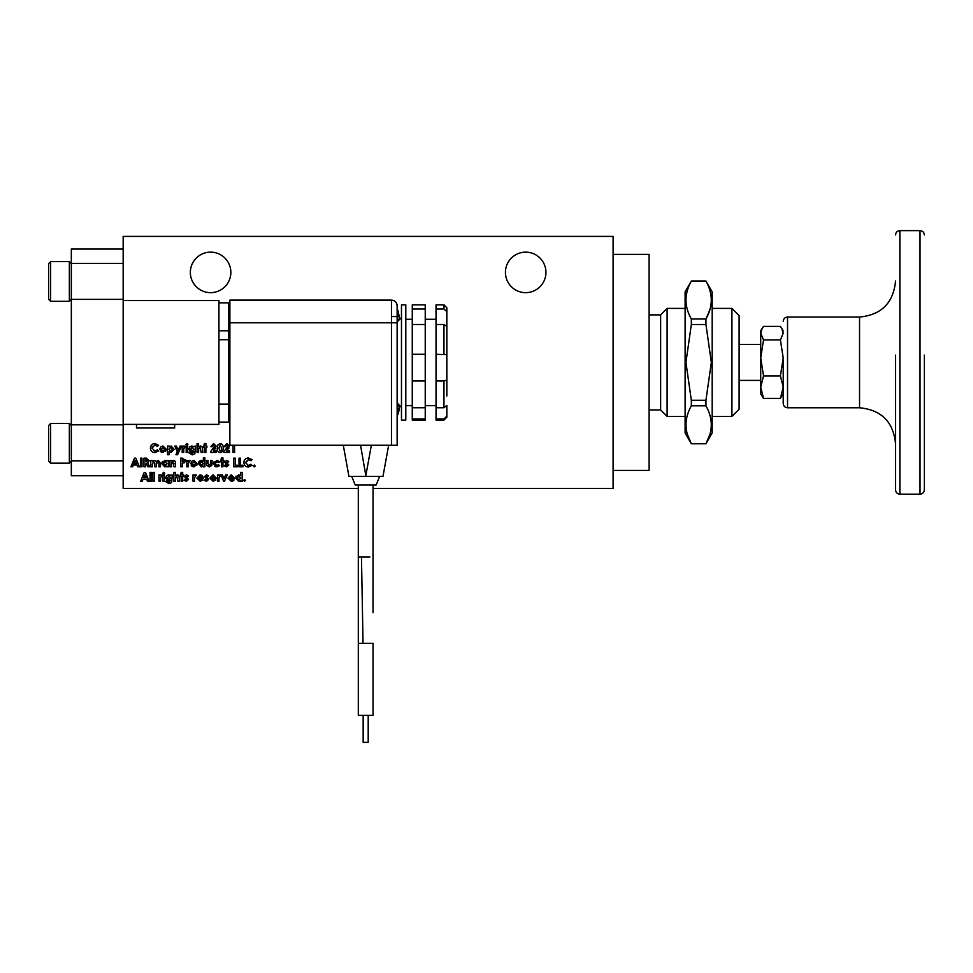 <?xml version="1.0" encoding="UTF-8"?>
<svg xmlns="http://www.w3.org/2000/svg" width="973" height="973" viewBox="0 0 973 973"><rect width="100%" height="100%" fill="white"/><g stroke="black" fill="none" stroke-linecap="round" stroke-linejoin="round"><path stroke-width="1.46" d="M405.802 304.877L405.802 420.081L401.472 420.081L401.472 304.877L405.802 304.877M425.237 418.974L425.237 420.081L412.272 420.081L412.272 418.974L425.237 418.974L425.237 407.76L412.272 407.76L412.272 304.877L425.237 304.877L425.237 309L412.272 309M412.272 418.974L412.272 407.76M412.272 324.483L425.237 324.483L425.237 309M412.272 380.978L425.237 380.978L425.237 354.281L412.272 354.281M443.956 418.974L443.956 420.081L436.038 420.081L436.038 418.974L443.956 418.974L446.838 416.152L446.838 405.473L443.956 407.76L436.038 407.76L436.038 304.877L443.956 304.877L443.956 309L436.038 309M446.838 395.999L446.838 354.659L436.038 354.281M436.038 418.974L436.038 407.76M436.038 324.483L443.956 324.483L446.838 326.405L446.838 311.664L443.956 309M425.237 380.978L425.237 407.76M425.237 324.483L425.237 354.281M436.038 380.978L443.956 380.978L443.956 407.76M443.956 324.483L443.956 354.281M443.956 380.978L446.838 380.078M443.956 304.877L446.838 307.748L446.838 311.664M446.838 326.405L446.838 354.659M446.838 416.152L446.838 417.198L443.956 420.081M731.915 416.408L739.115 409.207L739.115 315.605L731.915 308.405L731.915 416.408L712.187 416.408M739.115 344.406L760.716 344.406L760.716 362.406M712.187 291.839L712.187 432.973L705.948 443.712C713.063 431.136 713.063 418.499 705.948 405.814L705.948 400.292L711.348 362.406L705.948 324.52L705.948 318.986C713.063 306.41 713.063 293.785 705.948 281.1L712.187 291.839M709.889 309.682L705.948 318.986L691.341 318.986L691.341 324.52L705.948 324.52M709.889 434.396L705.948 443.712L691.341 443.773L685.114 432.973L685.114 291.839L691.341 281.039L705.948 281.1M705.948 400.292L691.341 400.292L685.941 362.406L691.341 324.52M691.341 318.986C684.226 306.41 684.226 293.785 691.341 281.1M660.631 314.875L660.631 409.925L667.113 416.408L667.113 308.405L660.631 314.875L649.1 314.875M660.631 409.925L649.1 409.925M230.844 272.391A20.251 20.251 0 0 1 210.594 292.654A20.251 20.251 0 0 1 190.343 272.391A20.251 20.251 0 0 1 210.594 252.141A20.251 20.251 0 0 1 230.844 272.391M545.938 272.391A20.251 20.251 0 0 1 525.688 292.654A20.251 20.251 0 0 1 505.437 272.391A20.251 20.251 0 0 1 525.688 252.141A20.251 20.251 0 0 1 545.938 272.391M649.1 263.537L649.1 299.404M649.1 425.554L649.1 461.409M69.351 281.465L69.351 261.628L50.632 261.628L50.632 301.314L69.351 301.314L69.351 281.465M71.333 461.202L69.351 463.184L69.351 423.498L71.333 425.481M174.654 424.398L174.654 427.998L136.5 427.998L136.5 424.398M50.632 423.498L48.65 425.481L48.65 461.202L50.632 463.184L50.632 423.498L69.351 423.498M50.632 301.314L48.65 299.331L48.65 263.61L50.632 261.628M397.142 414.924L397.142 315.884M379.604 476.442L376.174 484.943L355.194 484.943L351.752 476.442L365.957 476.442L348.954 476.442L343.287 445.257L360.569 445.257L365.957 476.442L382.973 476.442L388.641 445.257L382.973 476.442M373.048 715.362L358.307 715.362L358.307 643.36L373.048 643.36L373.048 715.362M368.208 715.362L368.208 742.363L363.16 742.363L363.16 715.362M760.716 393.907L760.716 330.905L762.127 328.46L760.716 333.167L763.525 339.93L760.716 357.942L763.525 375.943L760.716 387.181L763.525 398.419L760.716 393.907M687.4 434.396L691.341 443.712C684.226 431.136 684.226 418.499 691.341 405.814L705.948 405.814M783.216 330.905L780.407 326.393L763.525 326.393L762.127 328.46M691.341 400.292L691.341 405.814M763.525 398.419L780.407 398.419L783.216 393.907M781.805 328.46L783.216 333.167L780.407 339.93L763.525 339.93M780.407 339.93L783.216 357.942L780.407 375.943L763.525 375.943M780.407 375.943L783.216 387.181L780.407 398.419M783.216 360.046L783.216 403.454C783.484 406.069 784.919 407.505 787.534 407.772L787.534 317.04C784.919 317.307 783.484 318.743 783.216 321.358M613.245 254.391L649.1 254.391L649.1 470.409L613.245 470.409L613.099 254.391M895.549 355.072L895.549 489.857C895.805 492.472 897.252 493.919 899.867 494.175L899.867 230.637C897.252 230.893 895.805 232.34 895.549 234.955M358.307 488.422L123.17 488.422L123.17 236.39L613.099 236.39L613.099 488.422L373.048 488.422M253.917 236.39L255.534 236.39M154.816 463.452L153.685 461.834L152.287 464.036L152.287 466.809L150.73 466.809L150.73 460.497L152.287 460.497L152.287 461.251L154.293 460.387L156.154 461.518L158.307 460.387L160.484 463.136L160.484 466.809L158.927 466.809L158.927 463.647L157.808 461.834L156.385 463.999L156.385 466.809L154.829 466.809L154.829 463.793L153.32 461.883M164.838 466.931L161.81 463.671L164.79 460.387L166.797 461.214L166.797 460.497L168.341 460.497L168.341 466.809L166.797 466.809L166.797 466.128L164.838 466.931L166.797 466.128M188.385 463.951L188.397 466.809L186.84 466.809L186.84 460.497L188.178 460.497L188.178 461.275L190.173 460.545L188.397 463.379M197.251 463.647L193.955 466.931L190.72 463.659L191.79 461.238L193.955 460.387L197.251 463.647M211.834 465.398L212.102 463.148L211.834 465.398L209.268 466.931L206.641 465.179L206.446 460.497L208.003 460.497L208.003 463.525L209.28 465.483L210.448 464.741L210.545 460.497L212.102 460.497L211.834 465.398L209.268 466.931M240.574 458.174L240.574 465.264L243.007 465.264L243.007 466.809L239.017 466.809L239.017 458.174L240.574 458.174L240.574 465.264L243.007 465.264M252.056 465.386L248.383 467.04C245.573 466.821 244.077 465.301 243.895 462.479C244.114 459.706 245.622 458.198 248.407 457.955L252.092 459.67L250.961 460.764L248.346 459.499L245.451 462.479L248.37 465.483L250.961 464.23L252.056 465.386M254.257 465.045L255.194 465.982L254.257 466.931L253.308 465.982L254.257 465.045L255.194 465.982L254.257 466.931L253.308 465.982L254.257 465.045L255.194 465.982L254.257 466.931L253.308 465.982L254.257 465.045L255.194 465.982L254.257 466.931L253.308 465.982L254.257 465.045L255.194 465.982L254.257 466.931L253.308 465.982L254.257 465.045L255.194 465.982L254.257 466.931L253.308 465.982L254.257 465.045M146.741 479.446L142.97 479.446L142.301 481.209L140.647 481.209L144.138 472.574L145.573 472.574L149.064 481.209L147.41 481.209L146.741 479.446L142.97 479.446L142.301 481.209M169.12 454.744L169.12 451.703L169.12 454.744L167.563 454.744L167.563 446.096L169.12 446.096L169.12 446.814L171.126 445.987L174.106 449.271L171.078 452.518L169.326 451.886M199.769 447.446L198.662 448.614L198.589 452.409L197.032 452.409L197.032 443.554L198.589 443.554L198.589 446.777L200.511 445.987L202.116 446.631L202.688 452.409L201.131 452.409L200.012 447.422L198.662 448.614L200.134 447.434M234.59 445.257L234.59 452.409L233.034 452.409L233.034 445.257M137.047 465.045L133.277 465.045L132.608 466.809L130.954 466.809L134.444 458.174L135.879 458.174L139.37 466.809L137.716 466.809L137.047 465.045L133.277 465.045L132.608 466.809M223.839 451.63L227.937 446.254L226.806 445.099L225.614 446.656L224.07 446.656L226.904 443.554L229.494 446.145L226.697 450.973L229.604 450.973L229.604 452.409L223.839 452.409L223.839 451.63M223.182 448.091C223.449 450.608 222.476 452.117 220.263 452.64C218.037 452.153 217.052 450.669 217.307 448.176L218.013 444.722L220.214 443.554C222.452 444.065 223.449 445.573 223.182 448.091M162.965 474.897L164.522 474.897L164.522 481.209L162.965 481.209L162.965 474.897M163.744 472.246L164.741 473.304L163.756 474.35L162.746 473.279L163.744 472.246L164.741 473.304L163.756 474.35L162.746 473.279L163.744 472.246L164.741 473.304L163.756 474.35L162.746 473.279L163.744 472.246L164.741 473.304L163.756 474.35L162.746 473.279L163.744 472.246M160.533 478.351L160.533 481.209L158.988 481.209L158.988 474.897L160.314 474.897L160.314 475.675L162.309 474.946L160.545 477.779M152.895 472.355L154.439 472.355L154.439 481.209L152.895 481.209L152.895 472.355L152.895 481.209M150.012 472.355L151.557 472.355L151.557 481.209L150.012 481.209L150.012 472.355L150.012 481.209M186.342 478.704L184.347 476.563L186.39 474.788L188.446 475.87L187.497 476.892L185.904 476.612L188.555 479.397L186.305 481.331L184.128 480.261L185.065 479.227L186.342 479.884L187.011 479.397L186.342 478.704M194.539 478.351L194.539 481.209L192.995 481.209L192.995 474.897L194.32 474.897L194.32 475.675L196.315 474.946L194.551 477.779M200.158 481.331L196.874 478.096L200.097 474.788L203.406 478.157L198.419 478.448L200.183 479.993L201.666 479.336L202.968 479.957L200.158 481.331M219.022 478.351L219.022 481.209L217.478 481.209L217.478 474.897L218.803 474.897L218.803 475.675L220.798 474.946L219.034 477.779M225.7 474.897L227.281 474.897L224.508 481.209L223.62 481.209L220.847 474.897L222.428 474.897L224.07 478.631L225.7 474.897L224.07 478.631M231.294 481.331L227.998 478.096L231.221 474.788L234.529 478.157L229.543 478.448L231.306 479.993L232.79 479.336L234.092 479.957L231.294 481.331M244.564 479.446L245.5 480.382L244.564 481.331L243.615 480.382L244.564 479.446L245.5 480.382L244.564 481.331L243.615 480.382L244.564 479.446L245.5 480.382L244.564 481.331L243.615 480.382L244.564 479.446L245.5 480.382L244.564 481.331L243.615 480.382L244.564 479.446L245.5 480.382L244.564 481.331L243.615 480.382L244.564 479.446L245.5 480.382L244.564 481.331L243.615 480.382L244.564 479.446M158.563 450.986L154.889 452.64C152.08 452.421 150.584 450.9 150.401 448.079C150.62 445.306 152.129 443.797 154.914 443.554L158.599 445.269L157.456 446.364L154.853 445.099L151.946 448.079L154.877 451.083L157.456 449.83L158.563 450.986M238.665 481.331L235.636 478.071L238.628 474.788L240.623 475.639L240.623 472.355L242.18 472.355L242.18 481.209L240.623 481.209L240.623 480.528L238.665 481.331L240.623 480.528M213.123 481.331L209.827 478.096L213.051 474.788L216.371 478.157L211.384 478.448L213.136 479.993L214.619 479.336L215.921 479.957L213.123 481.331M206.507 478.704L204.512 476.563L206.556 474.788L208.611 475.87L207.663 476.892L206.069 476.612L208.721 479.397L206.471 481.331L204.294 480.261L205.23 479.227L206.495 479.884L207.176 479.397L206.507 478.704M165.738 477.998L166.651 475.602L172.282 474.897L171.625 482.632L169.022 483.654L165.738 481.659L168.901 482.207L170.616 480.431L168.73 481.209L165.738 477.998M175.383 481.209L175.456 477.415L175.383 481.209L173.826 481.209L173.826 472.355L175.383 472.355L175.383 475.59L177.305 474.788L178.91 475.432L179.482 481.209L177.925 481.209L176.806 476.235L175.456 477.415L176.928 476.235M181.136 476.235L180.358 476.235L181.136 472.355L182.693 472.355L182.693 474.897L183.69 474.897L183.69 476.235L182.693 476.235L182.693 481.209L181.136 481.209L181.136 476.235L181.136 481.209M204.342 447.422L203.576 447.422L204.342 443.554L205.899 443.554L205.899 446.096L206.896 446.096L206.896 447.422L205.899 447.422L205.899 452.409L204.342 452.409L204.342 447.422L204.342 452.409M210.545 451.63L214.644 446.254L213.513 445.099L212.321 446.656L210.776 446.656L213.61 443.554L216.201 446.145L213.403 450.973L216.31 450.973L216.31 452.409L210.545 452.409L210.545 451.63M146.047 463.051L145.524 466.809L143.968 466.809L143.968 458.174L145.78 458.174L149.295 460.63L147.689 462.868L149.672 466.809L147.957 466.809L146.047 463.051L145.524 466.809M140.428 458.174L141.973 458.174L141.973 466.809L140.428 466.809L140.428 458.174M188.944 449.198L189.869 446.802L195.488 446.096L194.843 453.832L192.228 454.853L188.944 452.859L192.107 453.406L193.822 451.63L191.936 452.409L188.944 449.198M186.184 446.096L187.728 446.096L187.728 452.409L186.184 452.409L186.184 446.096M186.95 443.445L187.947 444.503L186.962 445.549L185.952 444.479L186.95 443.445L187.947 444.503L186.962 445.549L185.952 444.479L186.95 443.445L187.947 444.503L186.962 445.549L185.952 444.479L186.95 443.445L187.947 444.503L186.962 445.549L185.952 444.479L186.95 443.445M183.739 449.55L183.739 452.409L182.194 452.409L182.194 446.096L183.52 446.096L183.52 446.875L185.515 446.145L183.751 448.979M181.586 446.096L177.524 454.744L175.943 454.744L177.281 451.898L174.824 446.096L176.368 446.096L178.095 450.158L180.005 446.096L181.586 446.096M166.237 449.246L162.941 452.518L159.706 449.258L160.776 446.838L162.929 445.987L166.237 449.246M219.63 465.641L216.857 466.931L213.428 463.683L216.906 460.387L219.74 461.786L218.463 462.491L216.918 461.834L214.984 463.683L216.833 465.483L218.426 464.814L219.63 465.641M221.406 461.834L220.628 461.834L221.406 457.955L222.963 457.955L222.963 460.497L223.96 460.497L223.96 461.834L222.963 461.834L222.963 466.809L221.406 466.809L221.406 461.834L221.406 466.809M226.612 464.303L224.617 462.151L226.66 460.387L228.716 461.47L227.767 462.491L226.174 462.211L228.825 464.997L226.575 466.931L224.398 465.86L225.335 464.814L226.612 465.483L227.281 464.997L226.612 464.303M235.259 465.264L237.692 465.264L237.692 466.809L233.702 466.809L233.702 458.174L235.259 458.174L235.259 465.264L237.692 465.264M201.399 466.931L198.37 463.671L201.35 460.387L203.345 461.238L203.345 457.955L204.902 457.955L204.902 466.809L203.345 466.809L203.345 466.128L201.399 466.931L203.345 466.128M182.194 463.051L183.946 462.917L182.194 463.051L182.194 466.809L180.637 466.809L180.637 458.174L182.377 458.174L185.734 460.63L184.323 462.783M173.024 461.834L171.516 463.026L171.443 466.809L169.898 466.809L169.898 460.497L171.443 460.497L171.443 461.166L173.352 460.387L174.982 461.044L175.541 462.674L175.541 466.809L173.997 466.809L172.878 461.834L171.443 464.303L172.635 461.847M899.867 230.637L920.032 230.637L920.032 494.175C922.647 493.919 924.082 492.472 924.35 489.857L924.35 355.072M158.915 463.343L157.626 461.834M156.58 462.601L156.422 463.257M152.287 461.251L154.293 460.387L156.154 461.518M161.992 462.455L162.309 461.774M164.79 460.387L166.797 461.214M189.54 460.387L188.178 461.275L189.54 460.387M192.715 466.687L192.034 466.298M191.657 465.97L191.182 465.362M197.008 464.912L196.643 465.568M191.79 461.238L193.955 460.387M209 465.459L210.448 464.741L210.545 463.586L209.463 465.471M209.28 465.483L210.448 464.741L209.28 465.483M206.641 465.179L206.446 463.112M246.619 466.724L245.318 465.921M245.135 465.751L244.637 465.13M247.629 465.398L248.747 465.471M248.687 459.524L245.451 462.771M243.895 462.479L243.955 461.664M244.199 460.728L244.892 459.572M140.647 481.209L144.138 472.574L145.573 472.574M169.12 451.703L171.078 452.518M169.12 446.814L171.126 445.987M201.958 446.485L202.664 447.823M198.589 446.777L200.511 445.987L202.116 446.631L200.243 445.999M130.954 466.809L134.444 458.174L135.879 458.174M226.405 448.906L227.414 447.702M227.913 446.571L227.864 445.804M228.886 448.2L228.412 448.93M227.147 445.148L227.937 446.254L226.539 445.135M226.806 445.099L225.639 446.339M217.405 449.696L217.332 449.052M223.158 448.857L223.097 449.599M223.085 449.623L221.151 452.518M222.939 445.816L223.072 446.449M164.522 474.897L164.522 481.209M161.822 476.259L161.214 476.138M161.676 474.788L160.314 475.675L161.676 474.788M185.198 479.348L187.011 479.397M185.065 479.227L186.171 479.871M185.904 476.612L187.497 476.892M186.39 474.788L188.446 475.87M195.682 474.788L194.32 475.675L195.682 474.788M200.183 479.993L201.666 479.336L200.183 479.993M201.764 475.177L203.381 477.634M220.312 476.259L219.703 476.138M220.166 474.788L218.803 475.675L220.166 474.788M223.62 481.209L220.847 474.897M233.556 480.565L232.498 481.161M231.306 479.993L232.79 479.336L231.306 479.993M153.126 452.323L151.824 451.521M151.642 451.338L151.143 450.73M154.549 451.071L155.242 451.058M155.412 445.148L154.561 445.111M152.542 446.242L152.153 446.935M150.706 446.327L151.387 445.172M235.831 476.855L236.147 476.174M238.628 474.788L240.623 475.639L238.628 474.788M212.601 479.932L213.355 479.981M213.136 479.993L214.619 479.336L213.136 479.993M205.364 479.348L207.176 479.397M205.23 479.227L206.325 479.871M206.069 476.612L207.663 476.892M206.556 474.788L208.611 475.87M166.651 475.602L168.633 474.788L170.616 475.602M167.538 480.978L166.699 480.407M170.603 480.698L168.73 481.209M167.599 481.805L169.266 482.194M167.453 481.659L168.901 482.207M175.383 478.704L176.563 476.247M178.752 475.286L179.446 476.636M175.383 472.355L175.383 475.59L177.305 474.788L178.91 475.432L177.037 474.8M183.69 476.235L182.693 476.235M182.693 474.897L183.69 474.897M180.358 474.897L181.136 474.897L181.136 472.355M204.342 446.096L204.342 443.554M213.111 448.906L214.121 447.702M214.644 446.412L214.571 445.804M215.592 448.2L215.118 448.93M213.719 445.123L214.644 446.254L213.379 445.111M213.513 445.099L212.345 446.339M146.096 458.174L146.923 458.222M189.869 446.802L191.851 445.987L193.822 446.802M190.744 452.165L189.905 451.606M193.822 451.898L191.936 452.409M190.805 453.004L192.472 453.394M190.672 452.859L192.107 453.406M187.728 446.096L187.728 452.409M185.028 447.458L184.42 447.337M184.882 445.987L183.52 446.875L184.882 445.987M176.368 446.096L178.095 450.158M175.943 454.744L177.281 451.898L174.824 446.096M161.688 452.287L161.007 451.886M160.642 451.569L160.168 450.961M165.994 450.511L165.629 451.168M160.776 446.838L162.929 445.987M215.556 466.724L214.778 466.335M216.249 465.41L217.052 465.471M216.833 465.483L218.426 464.814L216.833 465.483M215.033 463.209L215.009 464.048M218.305 462.345L216.724 461.834M218.463 462.491L217.113 461.834M213.695 462.382L214.084 461.713M223.96 461.834L222.963 461.834L222.963 466.809M222.963 457.955L222.963 460.497L223.96 460.497M220.628 460.497L221.406 460.497L221.406 457.955M225.468 464.948L227.281 464.997M225.335 464.814L226.429 465.471M226.174 462.211L227.767 462.491M226.66 460.387L228.716 461.47M198.553 462.455L198.869 461.774M199.161 461.384L201.083 460.399M201.35 460.387L203.345 461.238L201.35 460.387M185.721 460.959L185.661 459.949M173.997 464.072L173.985 463.367M174.982 461.044L173.352 460.387L171.443 461.166L173.352 460.387L174.982 461.044L175.541 462.674M123.17 249.064L71.333 249.064L71.333 299.38L123.17 299.38L71.333 299.38L71.333 424.824L123.17 424.824L71.333 424.824L71.333 460.825L123.17 460.825M123.17 475.748L71.333 475.748L71.333 460.825M221.199 450.487L220.251 451.083L218.864 448.2L220.251 445.099L221.625 448.091L221.199 450.487L220.251 451.083L221.199 450.487M200.219 476.125L199.088 476.466L200.219 476.125L201.849 477.232L198.528 477.232L201.849 477.232M231.343 476.125L230.224 476.466L231.343 476.125L232.985 477.232L229.664 477.232L232.985 477.232M237.193 478.047L238.944 476.235L240.732 478.035L238.957 479.884L237.193 478.047L238.944 476.235M213.184 476.125L212.053 476.466L213.184 476.125L214.814 477.232L211.494 477.232L214.814 477.232M146.132 461.494L145.524 459.718L147.738 460.606L145.524 461.494L145.524 459.718L147.738 460.606L146.132 461.494L147.738 460.606M182.194 459.718L184.189 460.63L182.194 461.494L182.194 459.718L184.189 460.63L182.194 461.494M183.775 459.901L184.189 460.63L182.681 459.718L184.189 460.63L182.742 461.494M123.17 424.398L218.937 424.398L218.937 300.548L123.17 300.548M165.118 461.834L166.906 463.635L165.118 465.483L163.355 463.647L165.118 461.834M193.98 461.834L195.707 463.647L193.98 465.483L192.277 463.647L193.98 461.834M144.855 474.897L146.157 477.889L143.566 477.889L144.855 474.897M170.786 447.422L172.549 449.246L170.786 451.083L169.01 449.234L170.786 447.422M135.162 460.497L136.463 463.489L133.873 463.489L135.162 460.497M198.528 477.232L199.088 476.466M229.664 477.232L230.224 476.466M211.494 477.232L212.053 476.466M169.01 476.235L170.725 477.998L169.034 479.774L167.295 477.986L169.01 476.235M192.216 447.422L193.931 449.198L192.24 450.973L190.501 449.185L192.216 447.422M162.965 447.422L164.692 449.246L162.965 451.083L161.25 449.246L162.965 447.422M201.666 461.834L203.466 463.635L201.679 465.483L199.915 463.647L201.666 461.834M218.937 404.099L228.801 404.099L228.801 422.1L218.937 422.1M229.883 404.099L228.801 404.099L228.801 339.723L218.937 339.723M229.883 340.805L228.801 339.723L228.801 302.858L218.937 302.858M228.801 302.858L229.883 303.941L228.801 302.858M228.801 422.1L229.883 421.017L228.801 422.1A1.082 1.082 0 0 0 229.883 421.017A1.082 1.082 0 0 1 228.801 422.1M228.801 339.723A1.082 1.082 0 0 1 229.81 340.392A1.082 1.082 0 0 0 228.801 339.723M229.883 322.793L391.474 322.793L391.474 300.11L229.883 300.11L229.883 445.257L397.142 445.257L397.142 305.777C396.789 302.36 394.892 300.475 391.474 300.11A5.668 5.668 0 0 1 397.142 305.777L397.142 316.553L391.474 316.553M351.752 476.442L348.954 476.442L343.287 445.257M397.714 321.71L399.416 318.293L399.416 316.784L397.714 315.884L397.142 321.881M397.142 403.248L397.142 409.074M401.472 407.407L398.115 404.038L399.416 408.174L397.714 409.074L397.714 414.924L399.416 409.256L397.714 414.924M399.416 316.784L397.714 310.022M399.416 409.256L399.416 406.653L397.714 403.248M787.534 317.04L859.548 317.04L859.548 407.772L787.534 407.772M369.91 556.945L358.307 556.945L358.307 484.943M123.17 263.379L71.333 263.379M229.883 330.796L218.937 330.796M397.142 322.793L391.474 322.793L391.474 445.257M391.474 300.11A5.668 5.668 0 0 1 397.142 305.777M365.957 474.909L371.358 445.257M361.457 556.945L363.051 643.36M398.115 320.908L401.472 317.551M412.272 319.278L405.802 319.278M436.038 319.278L425.237 319.278M412.272 405.68L405.802 405.68M436.038 405.68L425.237 405.68M731.915 308.405L712.187 308.405M685.114 308.405L667.113 308.405M71.333 263.61L69.351 261.628M373.012 612.771L373.048 484.943M739.115 380.407L760.716 380.407M691.341 281.039L705.948 281.039M691.341 443.773L705.948 443.773M685.114 416.408L667.113 416.408M859.548 407.772C881.416 409.901 893.409 421.905 895.549 443.773M859.548 317.04C881.416 314.911 893.409 302.907 895.549 281.039M920.032 494.175L899.867 494.175M920.032 230.637C922.647 230.893 924.082 232.34 924.35 234.955M71.333 299.331L69.351 301.314M50.632 463.184L69.351 463.184M358.307 556.945L358.307 643.36M373.048 556.945L373.048 562.978M373.036 571.929L373.024 579.628M373.012 585.685L373 594.381M373 600.086L373 606.459"/></g></svg>
